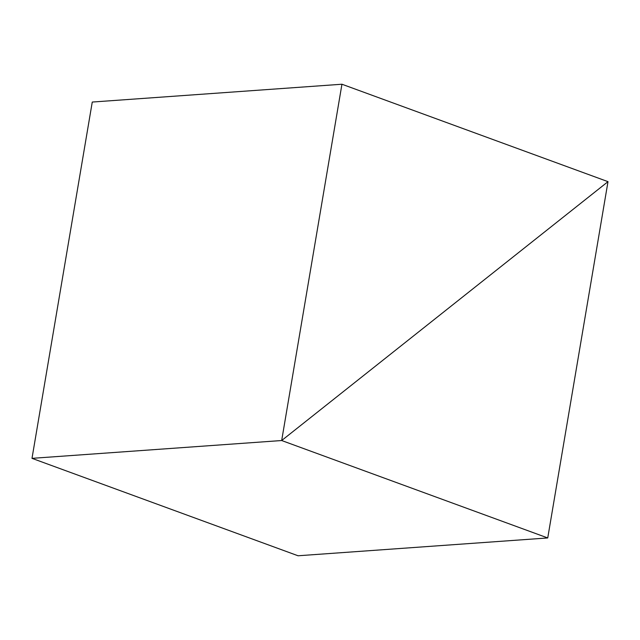 <?xml version="1.0" encoding="UTF-8"?>
<svg xmlns="http://www.w3.org/2000/svg" width="640" height="640" viewBox="0 0 640 640"><rect width="100%" height="100%" fill="white"/><g stroke="black" fill="none" stroke-linecap="round" stroke-linejoin="round"><path stroke-width="0.96" d="M281.68 440.528L32 458.344L281.68 440.528L547.736 537.952L608 181.656L281.68 440.528L608 181.656L547.736 537.952L298.056 555.768L547.736 537.952L281.68 440.528L608 181.656L341.944 84.232L92.264 102.048L341.944 84.232L281.68 440.528L32 458.344L281.68 440.528L341.944 84.232L608 181.656L281.68 440.528M298.056 555.768L32 458.344L92.264 102.048L32 458.344L298.056 555.768"/></g></svg>
